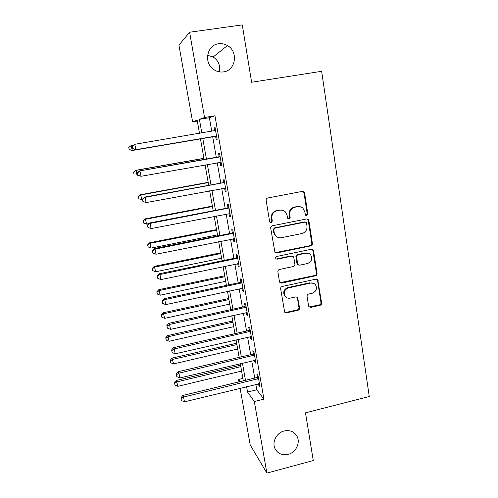 <?xml version="1.0" encoding="UTF-8"?>
<svg xmlns="http://www.w3.org/2000/svg" width="498" height="498" viewBox="0 0 498 498"><rect width="100%" height="100%" fill="white"/><g stroke="black" fill="none" stroke-linecap="round" stroke-linejoin="round"><path stroke-width="0.75" d="M306.743 215.64L307.851 214.003L304.602 193L303.992 191.836L302.392 191.375L267.756 197.98C266.598 198.329 266.057 199.119 266.144 200.358L269.617 221.56L269.941 222.245L271.198 222.681L272.325 221.025L271.877 218.292C271.622 214.364 273.34 211.837 277.019 210.722L279.907 210.162C282.049 209.807 283.885 210.399 285.422 211.93L287.072 215.304L287.856 218.753L289.064 219.145L290.178 217.495L289.749 214.775C289.506 210.866 291.212 208.351 294.86 207.243L297.717 206.689C299.734 206.353 301.495 206.882 302.989 208.276L304.782 211.818L305.585 215.292L306.743 215.64M305.89 215.516L307.229 213.86L303.985 192.913L302.672 191.344M270.277 222.531L271.79 220.857L271.348 218.136L271.877 218.292M288.18 219.008L289.599 217.34L289.17 214.632L289.749 214.775M284.177 430.988C276.434 432.75 271.578 442.498 275.201 449.015C278.052 453.784 282.366 455.57 288.137 454.375C296.03 452.52 300.786 442.461 296.82 435.974C293.951 431.523 289.736 429.855 284.177 430.988M218.709 43.756C207.044 44.851 203.414 62.549 213.418 69.303C216.499 71.525 219.848 72.391 223.465 71.899C235.716 70.654 238.635 51.555 227.43 45.548C224.679 43.942 221.772 43.345 218.709 43.756M308.579 305.921L308.941 306.768L310.727 307.397L320.065 305.293C321.166 304.925 321.683 304.16 321.621 302.996L317.736 279.702L316.006 279.135L282.235 286.475C281.109 286.842 280.579 287.62 280.654 288.809L284.675 312.14L286.549 312.844L297.985 310.266C299.099 309.899 299.615 309.127 299.547 307.957L297.648 297.524L295.831 296.876L290.147 298.134C288.112 298.501 286.456 297.891 285.186 296.31C283.337 292.419 284.439 289.612 288.491 287.9L310.702 283.051C312.57 282.708 314.126 283.231 315.371 284.607C317.463 288.523 316.435 291.392 312.296 293.235L308.629 294.044C307.515 294.411 306.998 295.177 307.067 296.354L308.579 305.921M197.308 121.039L192.602 121.817L178.938 45.137L189.607 32.233L242.271 24.9L251.615 82.251L321.652 71.301L369.267 396.508L305.492 412.836L313.273 460.544L266.878 473.1L250.195 444.932L240.092 388.247M189.607 32.233L204.547 117.484L199.405 119.346L201.815 133.003M255.841 384.4L256.775 389.785L263.915 399.122L214.955 115.773L204.547 117.484M263.915 399.122L254.329 401.506L266.878 473.1M310.845 245.869C311.966 245.514 312.489 244.742 312.42 243.541L308.86 220.533L308.318 219.45L306.668 218.946L272.306 225.787C271.155 226.136 270.619 226.926 270.7 228.152L274.915 252.281L276.751 252.934L310.845 245.869L310.217 245.639C311.331 245.284 311.854 244.512 311.785 243.317L308.231 220.371L307.16 218.915M313.547 250.799L317.052 273.483C317.12 274.666 316.597 275.438 315.489 275.792L281.687 283.107L279.826 282.422L279.471 281.588L277.872 271.827C277.791 270.626 278.32 269.841 279.453 269.48L293.303 266.542C294.424 266.187 294.953 265.409 294.878 264.208L293.845 257.721L293.415 256.781L291.641 256.177L277.181 259.203L275.892 258.742C275.357 257.69 275.637 256.937 276.732 256.47L311.375 249.255L313.068 249.797L313.547 250.799L312.906 250.556L316.411 273.178L317.052 273.483M214.955 115.773L209.39 117.702L211.762 131.323M212.683 136.614L216.306 157.399M217.234 162.74L220.782 183.102M221.735 188.568L225.202 208.494M226.179 214.078L229.572 233.587M230.568 239.289L233.892 258.375M234.907 264.195L238.156 282.876M239.189 288.809L242.377 307.092M243.429 313.13L246.541 331.021M247.612 337.165L250.662 354.669M251.751 360.919L254.733 378.05M215.615 136.377L216.207 139.77L217.165 139.614L214.974 126.984L214.028 127.233L214.619 130.638M220.116 162.311L220.695 165.666L221.678 165.691L219.518 153.216L218.547 153.272L219.132 156.64M224.579 188.039L225.133 191.238L226.142 191.45L224.007 179.124L223.011 179L223.583 182.33M228.999 213.536L229.516 216.512L230.549 216.898L228.439 204.722L227.418 204.423L227.991 207.703M233.369 238.729L233.848 241.486L234.907 242.04L232.821 230.008L231.775 229.534L232.336 232.784M237.689 263.616L238.131 266.162L239.208 266.884L237.154 254.995L236.077 254.354L236.637 257.559M241.953 288.211L242.358 290.546L243.466 291.436L241.43 279.689L240.335 278.874L240.883 282.049M246.168 312.52L246.541 314.643L247.668 315.695L245.657 304.085L244.537 303.114L245.084 306.245M250.338 336.542L250.668 338.466L251.82 339.673L249.834 328.201L248.695 327.068L249.23 330.162M254.453 360.278L254.752 362.009L255.922 363.366L253.961 352.03L252.797 350.741L253.333 353.804M258.524 383.746L258.792 385.284L259.981 386.79L258.039 375.579L256.862 374.141L257.385 377.167M219.288 71.849C220.521 65.555 218.479 60.594 213.175 56.977L207.591 55.284M238.953 381.873L238.523 379.457L240.061 381.605M242.887 378.405L238.523 379.457M199.493 133.396L197.152 120.167L192.602 121.817M244.12 387.263L244.568 387.892L244.443 387.183M243.317 380.814L240.273 363.64M239.165 357.371L236.058 339.823M234.963 333.66L231.788 315.72M230.711 309.663L227.468 291.33M226.416 285.385L223.098 266.654M222.064 260.815L218.672 241.673M217.657 235.952L214.196 216.393M213.2 210.791L209.664 190.802M208.693 185.324L205.076 164.9M204.124 159.547L200.433 138.699M246.597 386.653L247.55 392.05L254.329 401.506M202.754 138.301L206.433 159.142M207.373 164.489L210.978 184.907M211.949 190.379L215.472 210.355M216.462 215.958L219.911 235.504M220.925 241.225L224.299 260.354M225.333 266.187L228.638 284.912M229.684 290.857L232.921 309.177M233.992 315.228L237.154 333.156M238.243 339.319L241.337 356.861M242.445 363.129L245.477 380.291M209.39 117.702L199.405 119.346M256.775 389.785L247.55 392.05M214.028 127.233L214.993 127.071M216.207 139.77L217.159 139.608M220.695 165.666L221.647 165.492M225.133 191.238L226.073 191.064M229.516 216.512L230.456 216.331M233.848 241.486L234.776 241.3M238.131 266.162L239.052 265.969M242.358 290.546L243.273 290.346M246.541 314.643L247.45 314.443M250.668 338.466L251.577 338.254M254.752 362.009L255.655 361.797M258.792 385.284L259.682 385.066M299.74 206.645L297.717 206.689M289.17 214.632C288.927 210.729 290.627 208.22 294.262 207.118L297.113 206.564M282.192 210.156L279.907 210.162M271.348 218.136C271.093 214.215 272.798 211.7 276.471 210.586L279.353 210.025M275.313 252.648L310.217 245.639M306.556 223.216L306.183 222.469L305.019 222.108L274.877 228.134L273.757 229.783L274.224 232.647L275.624 235.71C277.181 237.428 279.104 238.094 281.389 237.708L301.925 233.537C305.529 232.417 307.222 229.92 306.992 226.055L306.556 223.216M277.76 237.316L275.083 235.504L273.688 232.448L273.221 229.597L274.336 227.947L304.396 221.94M280.069 282.69L314.854 275.481C315.956 275.126 316.479 274.354 316.411 273.178M292.469 256.196L291.062 255.916L276.639 258.929L277.181 259.203M276.073 258.923L276.639 258.929M307.552 263.523C311.804 261.624 312.794 258.674 310.515 254.671C309.264 253.37 307.733 252.872 305.934 253.189L298.072 254.833C296.945 255.194 296.416 255.972 296.491 257.167L297.941 264.581L299.709 265.185L307.552 263.523M308.436 253.32L305.934 253.189M298.258 264.88L296.926 263.367L295.899 256.906C295.824 255.711 296.354 254.932 297.474 254.578L305.318 252.94M312.906 250.556L312.059 249.243M313.64 283.325L310.702 283.051M286.107 297.256L284.626 295.937C282.783 292.058 283.879 289.263 287.919 287.551L310.08 282.721M284.8 312.302L285.989 312.427L297.393 309.862C298.501 309.495 299.024 308.723 298.949 307.552L297.418 297.991L296.876 296.951M309.084 306.936L319.423 304.901C320.519 304.539 321.036 303.774 320.967 302.61L317.512 280.312L316.853 279.148M131.883 150.564L200.47 138.892L131.883 150.564L129.119 149.487L128.858 147.458L129.119 149.487M133.694 145.074L131.248 145.484L132.219 150.489L129.243 149.45M128.733 147.495L131.248 145.484L128.858 147.458M132.113 146.449L132.524 148.591L132.113 146.449L134.834 144.289L215.572 130.414M132.256 146.406L134.834 144.289L135.867 149.661L135.481 149.749L214.557 136.296L216.642 136.614M216.574 136.197L135.867 149.661L132.673 148.547M214.121 130.93L215.51 130.078M132.524 148.591L135.481 149.749M203.906 158.314L135.705 170.31L136.066 170.366L137.025 175.308L137.784 175.172M203.931 158.426L136.066 170.366L133.539 172.252L134.062 174.256L133.682 172.283M133.539 172.252L135.705 170.31M208.164 182.336L140.436 194.73L140.828 194.955L141.774 199.835L142.416 199.717M208.214 182.617L140.828 194.955L138.295 196.722L138.824 198.77L138.444 196.816M141.774 199.835L138.824 198.77M138.295 196.722L140.436 194.73M212.372 206.097L145.111 218.877L145.534 219.257L146.468 224.088L148.927 223.614M212.447 206.539L145.534 219.257L142.994 220.913L143.53 222.998L143.156 221.075M146.468 224.088L143.53 222.998M142.994 220.913L145.111 218.877M219.139 157.038L139.565 170.926L220.104 156.602M137.411 173.049L139.982 170.995L141.002 176.292L137.66 175.128L137.411 173.049L137.66 175.128M221.093 162.317L141.002 176.292L137.822 175.165M218.168 157.075L220.016 156.079M221.131 162.535L219.898 162.267M139.565 170.926L137.249 173.011M223.627 182.909L222.631 182.76L144.613 197.108L145.061 197.364L224.586 182.473M142.496 199.356L142.901 201.447L142.496 199.356L145.061 197.364L146.07 202.599L225.563 188.113M222.631 182.76L224.467 181.764M225.569 188.144L224.971 188.02M144.613 197.108L142.328 199.25M142.901 201.447L146.07 202.599M228.059 208.469L227.038 208.145L149.599 222.967L150.079 223.409L229.018 208.027M147.526 225.345L147.925 227.405L147.526 225.345L150.079 223.409L151.075 228.576L229.983 213.605M227.038 208.145L228.862 207.143M149.599 222.967L147.34 225.158M147.925 227.405L151.075 228.576M216.53 229.59L149.736 242.744L151.112 248.06L217.47 234.888M216.636 230.188L150.184 243.285L147.638 244.829L148.186 246.958L147.813 245.047M151.112 248.06L148.186 246.958M147.638 244.829L149.736 242.744M232.442 233.724L231.396 233.226L154.523 248.508L155.04 249.131L233.388 233.282M152.488 251.011L152.886 253.046L152.488 251.011L155.04 249.131L156.023 254.235L234.34 238.785M231.396 233.226L233.207 232.217M154.523 248.508L152.288 250.755M152.886 253.046L156.023 254.235M220.645 252.822L154.305 266.343L155.7 271.759L221.604 258.219M220.782 253.569L154.785 267.04L152.419 268.752L152.232 268.472L152.786 270.638L152.419 268.752M155.7 271.759L152.786 270.638M152.232 268.472L154.305 266.343M224.716 275.792L158.825 289.68L160.238 295.19L225.687 281.289M224.872 276.695L159.329 290.521L156.976 292.189L156.777 291.847L157.337 294.05L156.976 292.189M160.238 295.19L157.337 294.05M156.777 291.847L158.825 289.68M228.738 298.52L163.294 312.75L164.72 318.353L229.727 304.11M228.924 299.566L163.83 313.74L161.476 315.365L161.265 314.96L161.831 317.207L161.476 315.365M164.72 318.353L161.831 317.207M161.265 314.96L163.294 312.75M236.768 258.674L235.703 258.001L159.385 273.744L159.933 274.541L237.708 258.225M157.393 276.365L157.785 278.376L157.393 276.365L159.933 274.541L160.91 279.583L238.654 263.666M235.703 258.001L237.496 256.993M159.385 273.744L157.181 276.035M157.785 278.376L160.91 279.583M241.044 283.331L239.955 282.491L164.197 298.669L164.776 299.64L241.978 282.876M162.236 301.408L162.622 303.4L162.236 301.408L164.776 299.64L165.734 304.627L242.912 288.255M239.955 282.491L241.735 281.476M164.197 298.669L162.012 301.016M162.622 303.4L165.734 304.627M245.271 307.696L244.157 306.693L168.946 323.302L169.55 324.441L246.199 307.241M167.023 326.153L167.403 328.12L167.023 326.153L169.55 324.441L170.503 329.365L247.12 312.551M244.157 306.693L245.931 305.679M168.946 323.302L166.786 325.692M167.403 328.12L170.503 329.365M232.722 320.992L167.714 335.565L169.158 341.261L233.724 326.676M232.933 322.181L168.274 336.704L165.927 338.273L165.71 337.812L166.282 340.097L165.927 338.273M169.158 341.261L166.282 340.097M165.71 337.812L167.714 335.565M249.448 331.768L248.315 330.616L173.634 347.641L174.275 348.942L250.37 331.313M171.754 350.604L172.127 352.547L171.754 350.604L174.275 348.942L175.209 353.804L251.285 336.567M248.315 330.616L250.071 329.595M173.634 347.641L171.505 350.075M172.127 352.547L175.209 353.804M236.656 343.222L172.084 358.124L173.541 363.914L237.683 348.998M236.892 344.554L172.669 359.407L170.328 360.932L170.098 360.415L170.677 362.737L170.328 360.932M173.541 363.914L170.677 362.737M170.098 360.415L172.084 358.124M253.575 355.566L252.424 354.259L178.272 371.689L178.938 373.151L254.497 355.111M176.423 374.764L176.796 376.681L176.423 374.764L178.938 373.151L179.865 377.957L255.393 360.297M252.424 354.259L254.167 353.231M178.272 371.689L176.168 374.172M176.796 376.681L179.865 377.957M240.553 365.208L176.41 380.441L177.879 386.317L241.592 371.072M240.814 366.677L177.014 381.854L174.68 383.342L174.443 382.769L175.028 385.122L174.68 383.342M177.879 386.317L175.028 385.122M174.443 382.769L176.41 380.441M257.659 379.09L256.482 377.627L182.853 395.456L183.55 397.074L258.568 378.629M181.042 398.63L181.409 400.529L181.042 398.63L183.55 397.074L184.465 401.824L259.458 383.759M256.482 377.627L258.219 376.6M182.853 395.456L180.774 397.983M181.409 400.529L184.465 401.824M307.229 213.86L307.851 214.003M271.79 220.857L272.325 221.025M289.599 217.34L290.178 217.495M294.262 207.118L294.86 207.243M276.471 210.586L277.019 210.722M303.985 192.913L304.602 193M276.209 252.679L276.751 252.934M308.231 220.371L308.86 220.533M311.785 243.317L312.42 243.541M274.336 227.947L274.877 228.134M273.221 229.597L273.757 229.783M273.688 232.448L274.224 232.647M314.854 275.481L315.489 275.792M281.133 282.771L281.687 283.107M291.062 255.916L291.641 256.177M297.474 254.578L298.072 254.833M295.899 256.906L296.491 257.167M296.926 263.367L297.524 263.654M287.919 287.551L288.491 287.9M297.418 297.991L298.009 298.364M298.949 307.552L299.547 307.957M297.393 309.862L297.985 310.266M285.989 312.427L286.549 312.844M317.512 280.312L318.16 280.635M320.967 302.61L321.621 302.996M319.423 304.901L320.065 305.293M310.111 306.998L310.727 307.397M216.294 136.135L215.341 136.315M215.51 136.11L214.557 136.296M215.329 130.569L214.383 130.787M220.819 162.255L219.967 162.255M219.867 156.758L218.896 156.789M224.349 182.623L223.353 182.48M228.781 208.183L227.754 207.859M233.157 233.431L232.105 232.933M237.478 258.381L236.407 257.709M241.754 283.032L240.652 282.198M245.975 307.391L244.854 306.394M250.145 331.469L249.006 330.311M254.266 355.261L253.109 353.954M258.344 378.779L257.161 377.322M213.175 56.977L227.43 45.548M294.897 433.509L296.82 435.974M303.375 191.755L303.992 191.836M307.696 219.288L308.318 219.45M275.083 235.504L275.624 235.71M297.343 264.295L297.941 264.581M312.433 249.554L313.068 249.797M284.626 295.937L285.186 296.31M297.057 297.15L297.648 297.524M317.089 279.384L317.736 279.702"/></g></svg>
